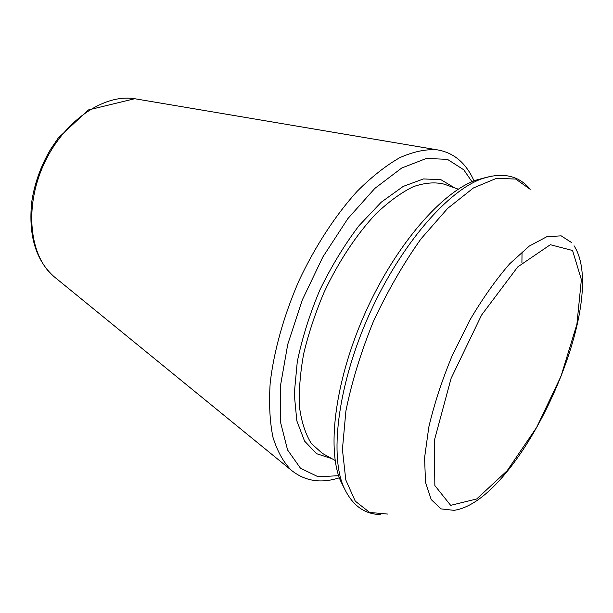 <?xml version="1.0" encoding="UTF-8"?>
<svg xmlns="http://www.w3.org/2000/svg" width="613" height="613" viewBox="0 0 613 613"><rect width="100%" height="100%" fill="white"/><g stroke="black" fill="none" stroke-linecap="round" stroke-linejoin="round"><path stroke-width="0.92" d="M344.115 488.025L340.261 480.171C326.545 447.291 335.633 377.968 366.084 310.937C396.465 243.874 442.64 191.379 476.408 180.046L484.86 177.77M55.385 277.75L54.013 276.624C29.746 256.755 23.884 207.999 43.653 164.667C63.239 121.251 103.781 93.551 134.714 98.724L136.469 99.015M291.313 470.24C283.444 462.279 277.321 451.283 272.961 437.253C269.774 421.575 268.846 403.507 270.18 383.056C273.873 351.08 283.834 315.434 299.067 280.539C315.297 246.089 335.549 215.117 357.18 191.279C371.693 176.805 385.899 165.602 399.791 157.671C413.223 151.718 425.529 149.074 436.701 149.748L134.714 98.724L88.349 109.957L58.296 137.963L50.45 149.534C40.696 166.192 34.443 183.731 31.692 202.152C28.359 235.476 35.799 260.295 54.013 276.624L291.313 470.24C304.975 481.205 320.99 483.718 339.357 477.78M338.644 475.711L318.055 476.745L300.546 468.301L287.574 449.98L280.509 422.15L280.402 386.152L287.742 344.36L302.27 300.033L322.882 256.924L347.793 218.703L374.819 188.413L401.699 168.039L426.426 158.43L447.459 159.357L463.796 169.824L471.995 181.77M331.817 458.624L316.538 453.674L304.546 441.046L296.845 420.901L294.248 393.998L297.274 361.762C302.102 338.23 309.634 314.3 319.879 289.98C331.434 266.249 344.475 244.817 359.003 225.691L381.263 202.183L403.216 186.406L423.453 178.942L440.847 179.647L454.639 187.884M335.188 460.493L322.223 453.275L311.435 443.643C305.596 434.41 301.642 422.411 299.573 407.637C298.73 391.454 300.102 373.47 303.696 353.686C308.561 333.273 315.411 312.699 324.239 291.957C338.667 261.376 356.797 234.12 375.999 213.776C388.834 201.593 401.27 192.559 413.3 186.689C424.824 182.705 435.153 181.877 444.295 184.191L458.263 189.179M522.038 251.828L521.908 262.854M340.261 480.171L343.28 486.063C329.357 452.655 338.767 381.608 370.053 312.737C401.262 243.844 448.532 189.961 482.837 178.429L491.887 176.038M387.745 514.077L369.677 512.445L355.264 501.158L345.793 479.964L342.422 449.406L345.901 410.986C351.693 382.19 360.858 352.36 373.378 321.496C387.531 291.175 403.408 263.621 421.008 238.848L447.666 208.389L473.435 187.961L496.561 178.291L515.748 179.073L530.207 189.31M574.044 245.782C610.694 302.102 520.544 500.813 454.034 510.33L441.031 508.89L431.23 499.587L425.514 482.37L424.579 457.781L428.816 427.077C434.203 404.151 441.973 380.382 452.133 355.77L469.65 320.476C482.676 298.378 496.047 279.459 509.763 263.72L529.333 246.043L546.788 236.741L561.179 235.844L571.868 242.748M572.557 250.502L581.377 279.605L576.91 324.223L561.056 376.106L536.628 427.43L507.097 470.792L476.699 498.974L450.662 505.35L434.847 485.55L434.372 440.379L451.091 378.397L481.58 315.051L517.747 266.9L550.344 244.71L572.557 250.502M474.018 180.935C471.113 174.222 467.428 168.452 462.968 163.625C455.903 156.008 447.145 151.38 436.701 149.748M476.408 180.046L482.837 178.429C502.422 172.276 517.786 175.41 528.927 187.831M380.711 514.552C364.022 514.361 351.548 504.859 343.28 486.063"/></g></svg>

